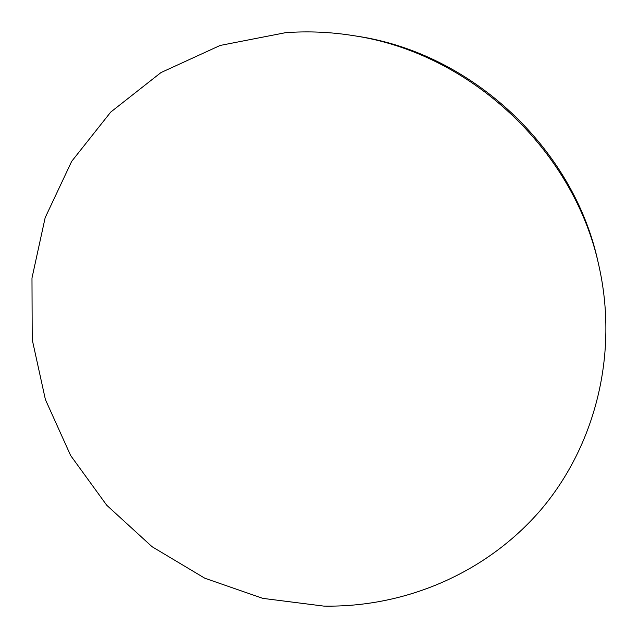 <?xml version="1.0" encoding="UTF-8"?>
<svg xmlns="http://www.w3.org/2000/svg" width="638" height="638" viewBox="0 0 638 638"><rect width="100%" height="100%" fill="white"/><g stroke="black" fill="none" stroke-linecap="round" stroke-linejoin="round"><path stroke-width="0.96" d="M323.753 606.1L262.808 598.364L204.79 578.211L152.067 546.71L106.745 505.256L70.658 455.556L45.402 399.579L32.211 339.575L31.98 278.04L45.162 217.694L71.647 161.398L110.725 112.081L160.959 72.58L220.174 45.442L285.449 32.697C307.811 31.023 330.285 31.972 352.862 35.545C469.895 52.587 573.985 149.906 598.859 265.536C618.868 354.026 595.11 445.97 540.904 509.778C486.212 573.41 404.787 607.575 323.753 606.1M352.862 35.545L356.666 36.151C471.53 52.89 573.578 148.295 597.997 261.779L598.859 265.536"/></g></svg>
